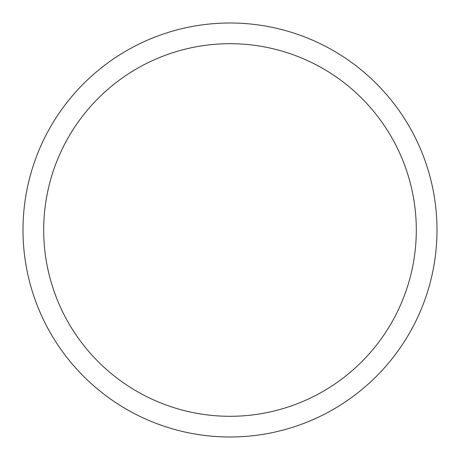 <?xml version="1.0" encoding="UTF-8"?>
<svg xmlns="http://www.w3.org/2000/svg" width="460" height="460" viewBox="0 0 460 460"><rect width="100%" height="100%" fill="white"/><g stroke="black" fill="none" stroke-linecap="round" stroke-linejoin="round"><path stroke-width="0.69" d="M230 43.7A186.3 186.3 0 0 1 416.3 230A186.3 186.3 0 0 1 230 416.3A186.3 186.3 0 0 1 43.7 230A186.3 186.3 0 0 1 230 43.7M230 437A207 207 0 0 0 437 230A207 207 0 0 0 230 23A207 207 0 0 0 23 230A207 207 0 0 0 230 437"/></g></svg>
